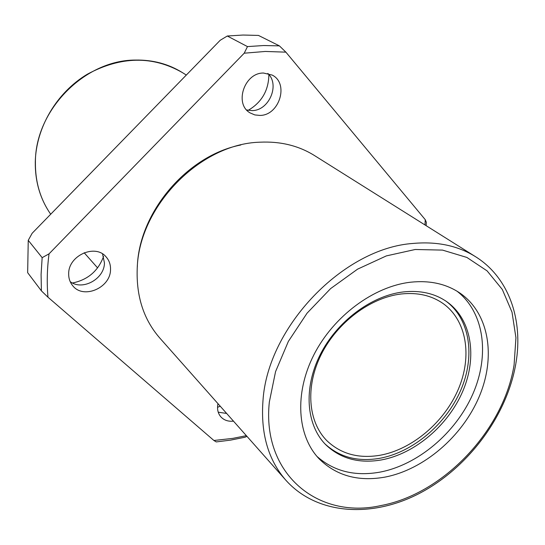 <?xml version="1.0" encoding="UTF-8"?>
<svg xmlns="http://www.w3.org/2000/svg" width="545" height="545" viewBox="0 0 545 545"><rect width="100%" height="100%" fill="white"/><g stroke="black" fill="none" stroke-linecap="round" stroke-linejoin="round"><path stroke-width="0.82" d="M137.306 267.098L137.313 266.955C138.9 212.305 187.16 155.434 240.808 144.99M259.849 142.191C280.409 141.216 298.606 145.658 314.438 155.523L475.472 256.661C457.929 245.72 437.192 241.306 413.274 243.424C343.561 247.995 267.643 326.843 262.99 400.534C260.537 433.357 268.181 459.939 285.921 480.295L159.767 338.009C143.771 319.649 136.25 296.609 137.204 268.896C138.628 206.732 199.933 143.771 259.849 142.191M247.478 46.598L227.299 36.011L220.194 40.282L32.155 233.267L28.245 240.331L42.156 257.656L49.043 253.847L244.215 53.199L247.478 46.598L263.589 45.535L279.401 45.869L285.887 52.15L425.257 219.676L426.354 222.346L426.108 225.657M244.215 53.199L265.313 51.455L285.887 52.15M246.36 435.673L232.756 438.384L213.912 440.489L47.98 297.209L41.406 290.873L27.659 272.677L28.245 240.331M246.98 436.368L244.971 437.233L230.63 440.115L216.242 441.92L213.912 440.489M227.299 36.011L243.022 35.037L258.466 35.425L279.401 45.869M233.485 421.149C228.198 421.68 223.961 420.222 220.793 416.782C217.857 413.26 216.917 408.886 217.98 403.661M226.652 413.444L218.232 412.197M68.684 273.685C68.35 255.53 95.225 243.56 106.023 256.804C109.177 260.34 110.676 264.597 110.519 269.584C110.642 287.985 83.051 299.73 72.54 285.478C69.876 282.147 68.588 278.216 68.684 273.685M102.542 253.916L104.449 262.888C104.49 278.938 82.424 291.119 70.176 281.615M248.2 110.335C261.736 102.371 268.63 90.456 268.883 74.597M263.494 73.037L272.146 75.06C289.313 83.365 279.387 115.526 259.931 115.424L254.828 114.927L250.203 112.951C233.955 104.156 244.276 72.642 263.494 73.037M267.827 73.439C280.191 84.632 269.087 110.662 252.131 110.601L246.674 109.981M380.001 455.273C358.542 458.836 340.823 453.958 326.843 440.653C308.048 421.823 305.159 386.65 321.209 354.529C337.205 322.415 370.389 297.536 401.202 293.987C417.504 292.249 431.463 295.431 443.078 303.524C466.799 320.412 472.413 356.287 458.338 389.239C444.284 422.225 412.197 449.482 380.001 455.273M381.282 459.96C358.821 463.727 340.298 458.631 325.699 444.652C306.222 425.011 303.293 388.374 320.079 354.924C336.803 321.475 371.404 295.588 403.47 291.916C420.345 290.131 434.801 293.408 446.832 301.739C471.643 319.275 477.515 356.668 462.875 391.017C448.256 425.407 414.847 453.856 381.282 459.96M445.885 301.085C470.09 318.995 475.485 356.198 460.757 390.206C446.042 424.255 412.892 452.309 379.599 458.338C357.656 462.024 339.426 457.18 324.902 443.828M384.729 477.154C358.194 481.787 336.381 475.737 319.281 458.985C297.175 436.075 294.137 393.619 313.866 354.863C333.533 316.12 373.795 286.282 410.835 282.181C429.889 280.232 446.253 283.856 459.919 293.06C489.165 313.15 496.12 356.614 479.253 396.542C462.405 436.518 423.758 469.776 384.729 477.154M456.989 291.18C484.376 312.38 489.907 355.231 472.808 394.103C455.702 433.03 417.858 465.042 379.667 472.181C354.72 476.534 333.812 471.275 316.945 456.403M72.505 282.998C87.861 279.83 98.216 270.967 103.577 256.402M217.537 407.272L220.275 406.25M41.406 290.873L41.086 274.414L42.156 257.656M425.257 219.676L424.971 224.942M47.98 297.209C46.734 283.1 47.088 268.644 49.043 253.847M182.411 72.608C152.661 55.556 120.936 56.115 87.234 74.27C56.564 92.657 35.922 127.796 35.275 162.138C35.105 181.805 40.248 199.17 50.705 214.233C40.323 199.266 35.221 181.976 35.405 162.362C35.03 110.376 84.577 59.943 135.385 60.066C152.818 59.759 168.494 63.942 182.411 72.608L186.315 75.053M514.092 364.912C503.832 429.998 443.637 493.933 380.921 505.562C318.226 519.76 261.62 474.123 269.332 402.053L275.552 371.649L288.353 341.422L307.067 313.171L330.624 288.591L357.595 269.141L386.357 255.898L415.208 249.494L442.526 250.101L466.881 257.444L487.101 270.879L502.327 289.497L512.021 312.19L515.938 337.743L514.092 364.912M97.596 267.895L84.155 252.73M515.768 364.115C506.659 416.019 468.482 467.324 420.474 492.844C372.555 518.268 317.176 515.141 285.921 480.295M515.863 363.549C523.466 319.888 508.955 277.5 475.472 256.661"/></g></svg>
